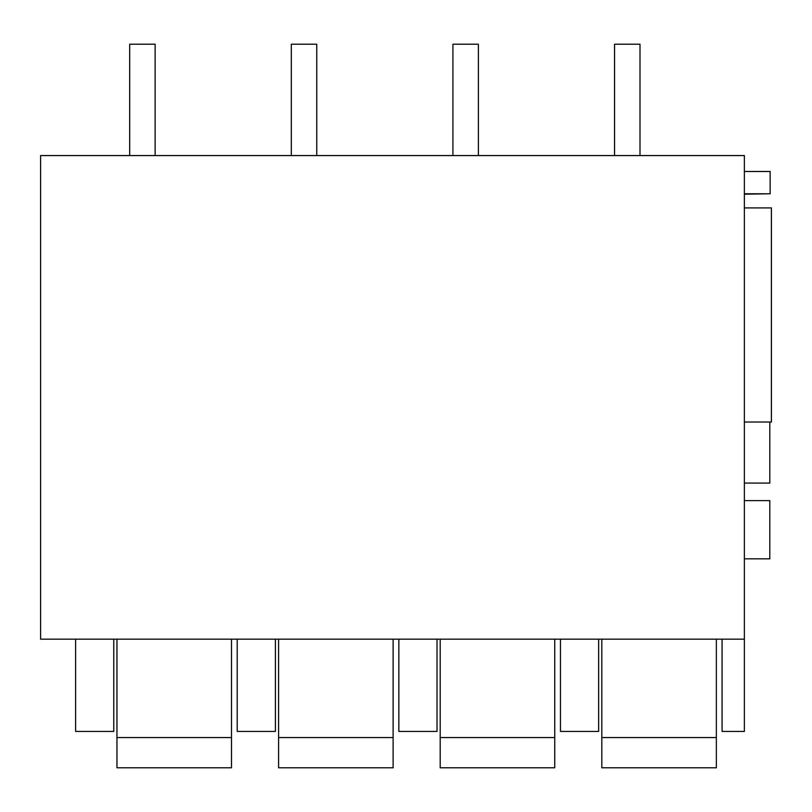 <?xml version="1.0" encoding="UTF-8"?>
<svg xmlns="http://www.w3.org/2000/svg" width="812" height="812" viewBox="0 0 812 812"><rect width="100%" height="100%" fill="white"/><g stroke="black" fill="none" stroke-linecap="round" stroke-linejoin="round"><path stroke-width="1.22" d="M40.6 639.166L40.6 155.569L744.36 155.569L744.36 639.166L40.6 639.166M744.36 171.484L770.131 171.484L770.131 193.774L744.36 193.774M75.597 155.569L40.6 155.569M722.081 639.166L722.081 731.429L744.36 731.429L744.36 639.166M113.771 639.166L113.771 731.429L75.597 731.429L75.597 639.166M598.647 639.166L598.647 731.429L560.463 731.429L560.463 639.166M437.018 639.166L437.018 731.429L398.844 731.429L398.844 639.166M237.216 639.166L237.216 731.429L275.4 731.429L275.4 639.166M744.36 207.913L771.4 207.913L771.4 422.017L744.36 422.017M744.36 500.618L769.806 500.618L769.806 558.829L744.36 558.829M744.36 483.079L769.806 483.079L769.806 422.017M744.36 194.2L770.131 193.774M116.958 639.166L116.958 767.787L231.491 767.787L231.491 639.166M116.958 737.56L231.491 737.56M278.577 639.166L278.577 767.787L393.12 767.787L393.12 639.166M278.577 737.56L393.12 737.56M440.205 639.166L440.205 767.787L554.738 767.787L554.738 639.166M440.205 737.56L554.738 737.56M601.824 639.166L601.824 767.787L716.357 767.787L716.357 639.166M601.824 737.56L716.357 737.56M129.687 44.213L129.687 155.569L129.687 44.213L155.133 44.213L155.133 155.569M291.305 44.213L291.305 155.569L291.305 44.213L316.761 44.213L316.761 155.569M452.923 44.213L452.923 155.569L452.923 44.213L478.38 44.213L478.38 155.569M614.552 44.213L614.552 155.569L614.552 44.213L639.998 44.213L639.998 155.569"/></g></svg>
